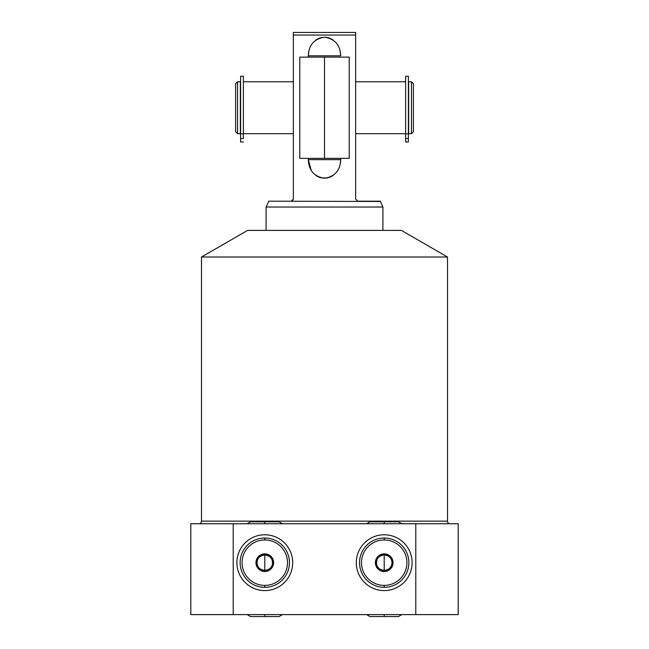 <?xml version="1.0" encoding="UTF-8"?>
<svg xmlns="http://www.w3.org/2000/svg" width="649" height="649" viewBox="0 0 649 649"><rect width="100%" height="100%" fill="white"/><g stroke="black" fill="none" stroke-linecap="round" stroke-linejoin="round"><path stroke-width="0.97" d="M458.194 614.603L190.806 614.603L190.806 523.743L233.21 523.743L233.21 614.603L190.806 614.603L190.806 523.743L458.194 523.743L458.194 614.603L415.79 614.603L415.79 523.743L233.21 523.743L233.21 614.603L415.79 614.603L415.79 523.743L458.194 523.743L458.194 614.603M401.406 230.395L247.594 230.395L201.49 257.012L447.51 257.012L447.51 521.147L201.49 521.147L201.49 257.012L201.49 521.147A2.596 2.596 0 0 1 198.894 523.743A2.596 2.596 0 0 0 201.49 521.147L447.51 521.147L447.51 257.012L401.406 230.395L447.51 257.012L201.49 257.012L247.594 230.395L401.406 230.395M447.51 521.147A2.596 2.596 0 0 0 450.106 523.743A2.596 2.596 0 0 1 447.51 521.147M356.301 562.683A27.907 27.907 0 0 0 384.208 590.59A27.907 27.907 0 0 0 412.115 562.683A27.907 27.907 0 0 0 384.208 534.776A27.907 27.907 0 0 0 356.301 562.683A27.907 27.907 0 0 0 384.208 590.59A27.907 27.907 0 0 0 412.115 562.683A27.907 27.907 0 0 0 384.208 534.776A27.907 27.907 0 0 0 356.301 562.683M236.885 562.683A27.907 27.907 0 0 0 264.792 590.59A27.907 27.907 0 0 0 292.699 562.683A27.907 27.907 0 0 0 264.792 534.776A27.907 27.907 0 0 0 236.885 562.683A27.907 27.907 0 0 0 264.792 590.59A27.907 27.907 0 0 0 292.699 562.683A27.907 27.907 0 0 0 264.792 534.776A27.907 27.907 0 0 0 236.885 562.683M382.91 230.395L382.91 207.031L380.314 201.19L382.91 207.031L382.91 230.395M266.09 207.031L266.09 230.395L266.09 207.031L382.91 207.031L266.09 207.031L268.686 201.466L266.09 207.031M293.348 199.113L292.082 201.028L293.348 199.113L293.348 35.046L355.652 35.046L355.652 199.113L357.729 201.19L380.314 201.19L357.729 201.19L355.652 199.113L355.652 35.046L293.348 35.046L293.348 32.45L355.652 32.45L355.652 35.046L355.652 32.45L293.348 32.45L293.348 199.113L291.271 201.19L293.348 199.113M268.686 201.19L380.314 201.466L268.686 201.19M311.252 170.419L308.307 159.654C308.746 170.444 314.14 176.642 324.508 178.256C334.86 176.642 340.254 170.436 340.693 159.654L340.06 164.846M338.316 169.43L337.715 170.476M333.115 175.457L331.095 176.674M330.284 177.055L327.729 177.891M327.421 177.956L321.588 177.956M321.271 177.891L318.724 177.055M317.896 176.666L315.885 175.449M340.693 159.654L340.693 158.356L340.693 159.654L308.307 159.654C308.746 170.444 314.14 176.642 324.508 178.256C334.86 176.642 340.254 170.436 340.693 159.654L308.307 159.654L308.307 158.356L308.307 159.654M340.06 50.622L340.693 55.814C340.254 45.032 334.868 38.835 324.516 37.212C314.148 38.818 308.746 45.024 308.307 55.814L308.307 57.112L308.307 55.814L340.693 55.814C340.254 45.032 334.86 38.835 324.516 37.212C314.148 38.818 308.746 45.024 308.307 55.814L308.94 50.63M240.341 81.774L240.341 133.694L237.534 133.694L237.534 81.774L240.341 81.774L240.341 133.694L237.534 133.694L235.587 131.747L235.587 83.721L237.534 81.774L237.534 133.694L235.587 131.747L235.587 83.721L237.534 81.774L240.341 81.774M413.413 83.721L413.413 131.747L411.466 133.694L411.466 81.774L413.413 83.721L413.413 131.747L411.466 133.694L408.659 133.694L408.659 81.774L411.466 81.774L411.466 133.694L408.659 133.694L408.659 81.774L411.466 81.774L413.413 83.721M243.375 81.774L293.348 81.774L243.375 81.774M293.348 133.694L243.375 133.694L293.348 133.694M405.625 133.694L355.652 133.694L405.625 133.694M355.652 81.774L405.625 81.774L355.652 81.774M243.375 133.824L243.375 138.553L240.601 138.553L240.601 141.977L243.375 141.977L240.601 141.977L240.601 138.553L243.375 138.553L243.375 133.824L240.601 133.824L240.601 138.553L240.601 76.241L243.375 76.241L243.375 133.824L240.601 133.824M408.399 133.824L408.399 141.977L408.399 138.553L405.625 138.553L405.625 141.977L408.399 141.977L405.625 141.977L405.625 133.824L405.625 138.553L408.399 138.553L408.399 133.824L405.625 133.824L405.625 76.241L408.399 76.241L408.399 133.824L405.625 133.824M340.693 55.814L308.307 55.814M310.668 46.063L311.252 45.049M315.885 40.019L317.896 38.802M318.724 38.413L321.271 37.577M321.588 37.512L324.476 37.212M324.508 37.212L327.421 37.512M327.729 37.577L330.284 38.413M331.087 38.794L333.115 40.011M337.715 44.992L338.316 46.038M384.208 538.021A24.662 24.662 0 0 0 359.546 562.683A24.662 24.662 0 0 0 384.208 587.345A24.662 24.662 0 0 1 359.546 562.683A24.662 24.662 0 0 1 384.208 538.021L384.208 539.968A22.715 22.715 0 0 0 361.493 562.683A22.715 22.715 0 0 0 384.208 585.398L384.208 587.345A24.662 24.662 0 0 0 408.87 562.683A24.662 24.662 0 0 0 384.208 538.021A24.662 24.662 0 0 1 408.87 562.683A24.662 24.662 0 0 1 384.208 587.345L384.208 585.398A22.715 22.715 0 0 0 406.923 562.683A22.715 22.715 0 0 0 384.208 539.968A22.715 22.715 0 0 0 361.493 562.683A22.715 22.715 0 0 0 384.208 585.398A22.715 22.715 0 0 0 406.923 562.683A22.715 22.715 0 0 0 384.208 539.968L384.208 538.021M376.72 558.018A8.826 8.826 0 0 1 383.908 553.865L384.508 553.865A8.826 8.826 0 0 1 391.696 558.018L391.996 558.529A8.826 8.826 0 0 1 391.996 566.837L391.696 567.348A8.826 8.826 0 0 1 384.508 571.501L383.908 571.501A8.826 8.826 0 0 1 376.72 567.348L376.42 566.837A8.826 8.826 0 0 1 376.42 558.529L383.908 553.865A8.826 8.826 0 0 0 376.72 558.018L384.208 553.686L391.696 558.018A8.826 8.826 0 0 0 384.508 553.865L391.996 558.189L391.996 566.837A8.826 8.826 0 0 0 391.996 558.529L391.996 567.177L384.508 571.501A8.826 8.826 0 0 0 391.696 567.348L384.208 571.68L376.72 567.348A8.826 8.826 0 0 0 383.908 571.501L376.42 567.177L376.42 558.529A8.826 8.826 0 0 0 376.42 566.837L376.72 558.018M384.208 554.895L380.314 555.942C377.815 557.491 376.517 559.738 376.42 562.683C376.517 565.628 377.815 567.875 380.314 569.424L384.208 570.471L384.208 554.895L384.208 570.471L388.102 569.424C390.601 567.875 391.899 565.628 391.996 562.683C391.899 559.738 390.601 557.491 388.102 555.942L384.208 554.895A7.788 7.788 0 0 1 388.102 569.424A7.788 7.788 0 0 1 376.42 562.683A7.788 7.788 0 0 1 384.208 554.895M264.792 587.345A24.662 24.662 0 0 0 289.454 562.683A24.662 24.662 0 0 0 264.792 538.021A24.662 24.662 0 0 1 289.454 562.683A24.662 24.662 0 0 1 264.792 587.345L264.792 585.398A22.715 22.715 0 0 0 287.507 562.683A22.715 22.715 0 0 0 264.792 539.968L264.792 538.021A24.662 24.662 0 0 0 240.13 562.683A24.662 24.662 0 0 0 264.792 587.345A24.662 24.662 0 0 1 240.13 562.683A24.662 24.662 0 0 1 264.792 538.021L264.792 539.968A22.715 22.715 0 0 1 287.507 562.683A22.715 22.715 0 0 1 264.792 585.398A22.715 22.715 0 0 1 242.077 562.683A22.715 22.715 0 0 1 264.792 539.968A22.715 22.715 0 0 0 242.077 562.683A22.715 22.715 0 0 0 264.792 585.398L264.792 587.345M272.28 558.018A8.826 8.826 0 0 0 265.092 553.865L264.492 553.865A8.826 8.826 0 0 0 257.304 558.018L257.004 558.529A8.826 8.826 0 0 0 257.004 566.837L257.304 567.348A8.826 8.826 0 0 0 264.492 571.501L265.092 571.501A8.826 8.826 0 0 0 272.28 567.348L272.58 566.837A8.826 8.826 0 0 0 272.58 558.529L272.28 558.018A8.826 8.826 0 0 0 265.092 553.865L272.28 558.018L264.492 553.865A8.826 8.826 0 0 0 257.304 558.018L264.492 553.865L257.004 558.529A8.826 8.826 0 0 0 257.004 566.837L257.004 558.529L257.304 567.348A8.826 8.826 0 0 0 264.492 571.501L257.304 567.348L265.092 571.501A8.826 8.826 0 0 0 272.28 567.348L265.092 571.501L272.58 566.837A8.826 8.826 0 0 0 272.58 558.529L272.58 566.837L272.28 558.018M268.686 555.942L264.792 554.895L264.792 570.471L268.686 569.424C271.185 567.875 272.483 565.628 272.58 562.683C272.483 559.738 271.185 557.491 268.686 555.942A7.788 7.788 0 0 0 264.792 554.895L260.898 555.942C258.399 557.491 257.101 559.738 257.004 562.683C257.101 565.628 258.399 567.875 260.898 569.424L264.792 570.471L264.792 554.895A7.788 7.788 0 0 0 260.898 569.424A7.788 7.788 0 0 0 272.58 562.683A7.788 7.788 0 0 0 268.686 555.942M349.227 158.356L324.5 158.356L324.5 57.112L349.227 57.112L349.227 158.356M324.5 158.356L349.227 158.356L299.773 158.356L299.773 57.112L349.227 57.112L324.5 57.112L324.5 158.356M401.861 523.743L398.486 521.796L384.208 521.796L384.208 523.743L384.208 521.796L369.93 521.796L366.555 523.743M264.792 523.743L264.792 521.796L264.792 523.743M384.208 614.603L384.208 616.55L384.208 614.603M247.139 614.603L250.514 616.55L264.792 616.55L264.792 614.603L264.792 616.55L279.07 616.55L282.445 614.603M282.445 523.743L279.07 521.796L250.514 521.796L247.139 523.743M366.555 614.603L369.93 616.55L398.486 616.55L401.861 614.603"/></g></svg>
